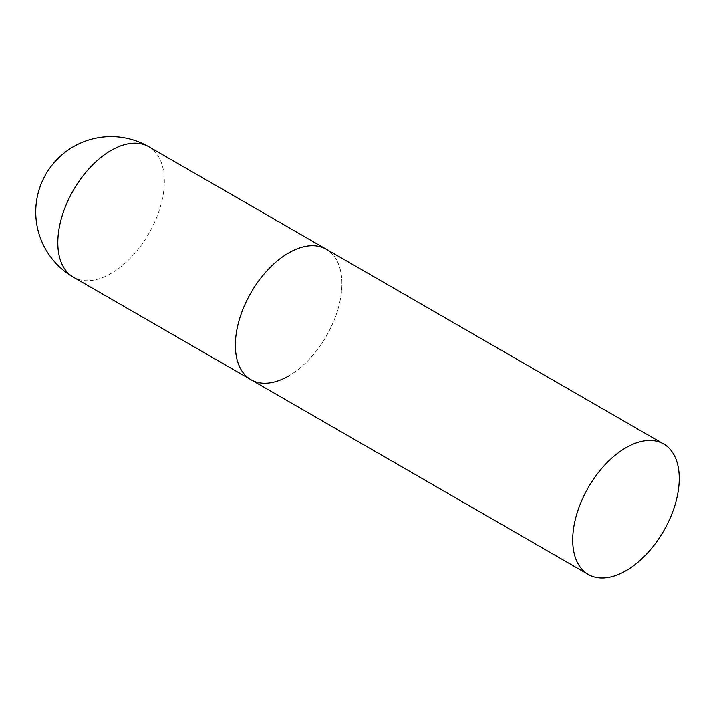 <?xml version="1.0" encoding="UTF-8"?>
<svg xmlns="http://www.w3.org/2000/svg" width="715" height="715" viewBox="0 0 715 715"><rect width="100%" height="100%" fill="white"/><g stroke="black" fill="none" stroke-linecap="round" stroke-linejoin="round"><path stroke-width="0.54" stroke-dasharray="3.58 2.68" d="M250.965 379.692A75.325 43.49 120 0 0 309.014 359.511A75.325 43.49 120 0 0 341.895 283.703A75.325 43.49 120 0 0 326.299 249.222A75.325 43.49 -60 0 1 337.846 309.586A75.325 43.49 -60 0 1 288.637 375.965M148.747 146.709A75.325 43.49 -60 0 1 164.343 181.199A75.325 43.49 -60 0 1 111.075 273.452A75.325 43.49 -60 0 1 73.413 277.188"/><path stroke-width="1.07" d="M288.637 375.965A75.325 43.49 -60 0 1 250.965 379.692A75.325 43.49 -60 0 1 239.418 319.337A75.325 43.49 -60 0 1 288.637 252.949A75.325 43.49 -60 0 1 326.299 249.222A75.325 43.49 120 0 0 268.25 269.403A75.325 43.49 120 0 0 235.369 345.211A75.325 43.49 120 0 0 250.965 379.692L73.413 277.188A75.325 43.49 -60 0 1 57.817 242.698A75.325 43.49 -60 0 1 111.075 150.445A75.325 43.49 -60 0 1 148.747 146.709A75.325 75.325 0 0 0 35.75 211.953A75.325 75.325 0 0 0 73.413 277.188M679.25 478.478A75.325 43.49 120 0 0 663.645 443.988A75.325 43.49 120 0 0 605.596 464.169A75.325 43.49 120 0 0 572.715 539.977A75.325 43.49 120 0 0 588.32 574.467A75.325 43.49 120 0 0 646.369 554.286A75.325 43.49 120 0 0 679.25 478.478M663.645 443.988L148.747 146.709M250.965 379.692L588.32 574.467"/></g></svg>

